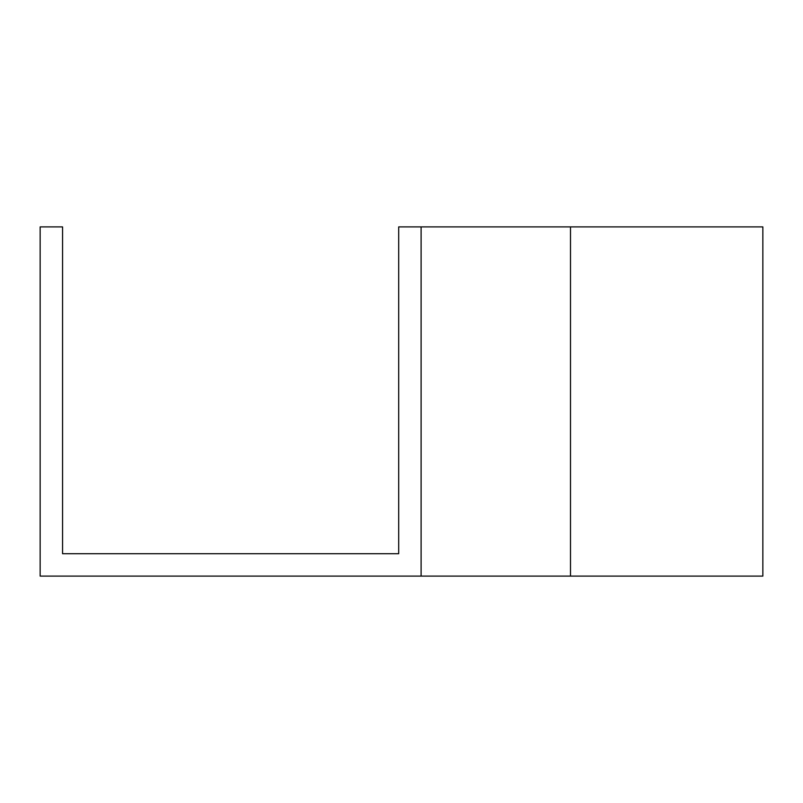 <?xml version="1.0" encoding="UTF-8"?>
<svg xmlns="http://www.w3.org/2000/svg" width="803" height="803" viewBox="0 0 803 803"><rect width="100%" height="100%" fill="white"/><g stroke="black" fill="none" stroke-linecap="round" stroke-linejoin="round"><path stroke-width="1.2" d="M570.501 576.102L40.15 576.102L40.15 226.898L62.564 226.898L62.564 553.699L398.7 553.699L398.7 226.898L762.85 226.898L762.85 576.102L570.501 576.102L570.501 226.898M421.103 576.102L421.103 226.898"/></g></svg>
